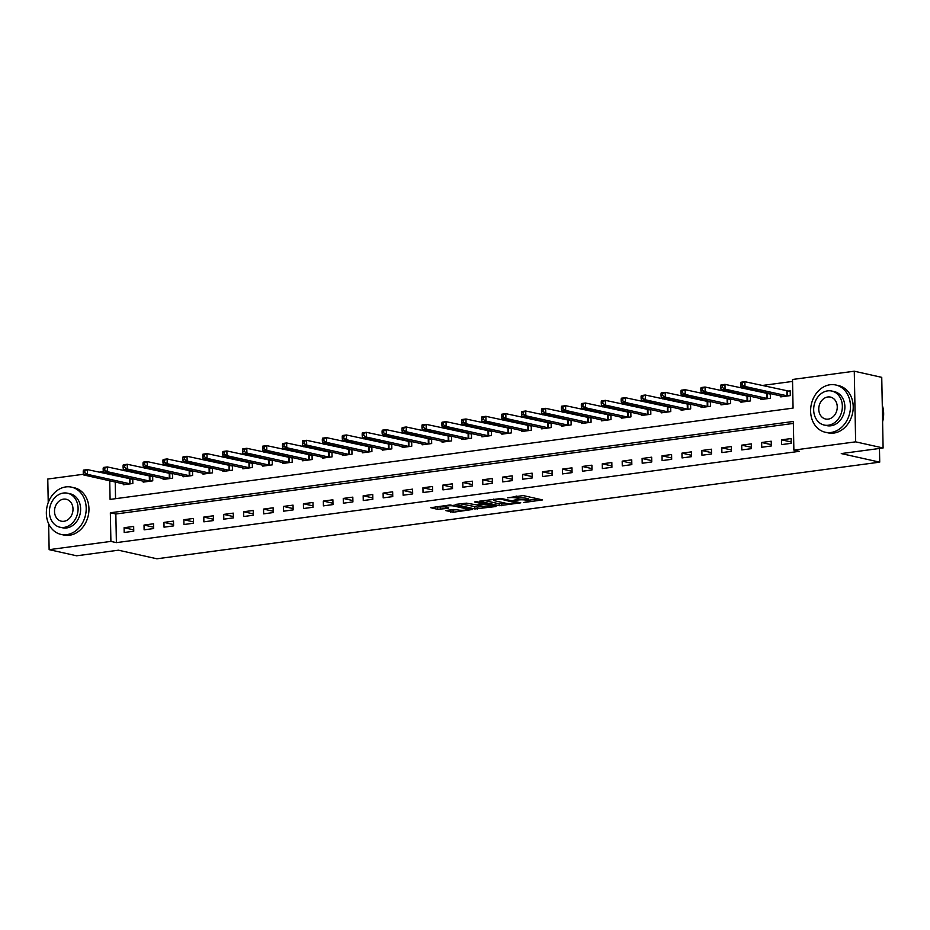 <?xml version="1.0" encoding="UTF-8"?>
<svg xmlns="http://www.w3.org/2000/svg" width="930" height="930" viewBox="0 0 930 930"><rect width="100%" height="100%" fill="white"/><g stroke="black" fill="none" stroke-linecap="round" stroke-linejoin="round"><path stroke-width="1.4" d="M523.625 502.549L542.585 499.91L523.172 495.574L507.571 497.806A6.08 1.011 178.9 0 1 516.022 497.91L517.65 498.271A6.08 1.011 178.9 0 1 518.719 498.829A6.08 1.011 178.9 0 1 516.092 499.712L513.593 500.317L517.603 500.049A6.08 1.011 178.9 0 1 526.055 500.154L527.67 500.514A6.08 1.011 178.9 0 1 528.751 501.061A6.08 1.011 178.9 0 1 526.124 501.956L523.625 502.549M445.551 510.547L453.166 512.244L472.44 509.5L450.05 504.955L430.764 507.699L437.681 509.349L448.225 508.326L448.713 507.873L445.447 507.141A5.08 0.849 178.9 0 1 444.552 506.676A5.08 0.849 178.9 0 1 448.121 505.804A5.08 0.849 178.9 0 1 453.817 506.025L466.604 508.884A5.08 0.849 178.9 0 1 467.499 509.338A5.08 0.849 178.9 0 1 463.93 510.221A5.08 0.849 178.9 0 1 458.234 510L453.456 509.489L445.551 510.547M109.728 480.752L110.089 499.41L793.069 408.107L792.511 379.475L854.275 371.21L881.745 377.348L883.105 447.981L841.266 453.573L879.722 462.152L156.903 558.791L118.447 550.2L76.609 555.791L49.139 549.653L48.639 523.776M883.105 447.981L855.635 441.843L793.871 450.097L793.325 421.464L110.345 512.767L110.903 541.4L49.139 549.653M793.36 423.417L115.843 513.999L116.39 542.632L799.37 451.329L793.871 450.097M116.39 542.632L110.903 541.4M499.178 505.711L520.765 502.828L501.351 498.492L479.427 501.2L499.178 505.711L499.131 503.804L505.92 503.281M495.946 506.525L474.846 508.966L455.096 504.455L466.465 503.153L476.974 504.944L483.042 503.967L474.509 501.956L476.695 501.665L495.934 505.967M791.128 438.553L781.572 439.832L781.653 444.598L791.221 443.319L791.128 438.553M771.202 441.215L761.647 442.494L761.74 447.26L771.296 445.982L771.202 441.215M751.289 443.877L741.721 445.156L741.815 449.922L751.37 448.655L751.289 443.877M731.364 446.54L721.796 447.818L721.889 452.596L731.457 451.317L731.364 446.54M711.438 449.202L701.871 450.48L701.964 455.258L711.531 453.98L711.438 449.202M691.513 451.864L681.946 453.143L682.039 457.92L691.606 456.642L691.513 451.864M671.588 454.526L662.032 455.805L662.113 460.583L671.681 459.304L671.588 454.526M651.663 457.2L642.107 458.478L642.2 463.245L651.756 461.966L651.663 457.2M631.737 459.862L622.182 461.141L622.275 465.907L631.83 464.628L631.737 459.862M611.824 462.524L602.256 463.803L602.349 468.569L611.917 467.29L611.824 462.524M591.899 465.186L582.331 466.465L582.424 471.231L591.992 469.952L591.899 465.186M571.973 467.848L562.406 469.127L562.499 473.893L572.066 472.626L571.973 467.848M552.048 470.51L542.481 471.789L542.574 476.567L552.141 475.288L552.048 470.51M532.123 473.172L522.567 474.451L522.66 479.229L532.216 477.95L532.123 473.172M512.198 475.835L502.642 477.113L502.735 481.891L512.291 480.612L512.198 475.835M492.284 478.497L482.717 479.775L482.81 484.553L492.365 483.275L492.284 478.497M472.359 481.17L462.791 482.449L462.884 487.215L472.452 485.937L472.359 481.17M452.433 483.833L442.866 485.111L442.959 489.877L452.526 488.599L452.433 483.833M432.508 486.495L422.941 487.773L423.034 492.54L432.601 491.261L432.508 486.495M412.583 489.157L403.027 490.436L403.12 495.202L412.676 493.923L412.583 489.157M392.658 491.819L383.102 493.098L383.195 497.864L392.751 496.597L392.658 491.819M372.744 494.481L363.177 495.76L363.27 500.538L372.825 499.259L372.744 494.481M352.819 497.143L343.251 498.422L343.344 503.2L352.912 501.921L352.819 497.143M332.894 499.805L323.326 501.084L323.419 505.862L332.987 504.583L332.894 499.805M312.968 502.467L303.401 503.746L303.494 508.524L313.061 507.245L312.968 502.467M293.043 505.141L283.487 506.42L283.569 511.186L293.136 509.907L293.043 505.141M273.118 507.803L263.562 509.082L263.655 513.848L273.211 512.57L273.118 507.803M253.204 510.465L243.637 511.744L243.73 516.51L253.286 515.232L253.204 510.465M233.279 513.128L223.712 514.406L223.805 519.173L233.372 517.894L233.279 513.128M213.354 515.79L203.786 517.068L203.879 521.835L213.447 520.568L213.354 515.79M193.428 518.452L183.861 519.731L183.954 524.508L193.521 523.23L193.428 518.452M173.503 521.114L163.947 522.393L164.029 527.171L173.596 525.892L173.503 521.114M153.578 523.776L144.022 525.055L144.115 529.833L153.671 528.554L153.578 523.776M133.664 526.438L124.097 527.717L124.19 532.495L133.746 531.216L133.664 526.438M792.558 381.428L761.961 385.52M744.663 387.833L742.035 388.182M724.749 390.495L722.11 390.844M704.824 393.158L702.197 393.506M684.899 395.82L682.271 396.168M664.973 398.482L662.346 398.831M645.048 401.144L642.421 401.493M625.123 403.806L622.496 404.155M605.198 406.468L602.57 406.829M585.284 409.13L582.657 409.491M565.359 411.804L562.731 412.153M545.433 414.466L542.806 414.815M525.508 417.128L522.881 417.477M505.583 419.79L502.956 420.139M485.658 422.452L483.03 422.801M465.744 425.115L463.105 425.463M445.819 427.777L443.192 428.125M425.894 430.439L423.266 430.799M405.968 433.101L403.341 433.461M386.043 435.775L383.416 436.124M366.118 438.437L363.491 438.786M346.204 441.099L343.565 441.448M326.279 443.761L323.652 444.11M306.354 446.423L303.726 446.772M286.428 449.085L283.801 449.434M266.503 451.748L263.876 452.096M246.578 454.41L243.951 454.77M226.664 457.072L224.025 457.432M206.739 459.746L204.112 460.094M186.814 462.408L184.187 462.756M166.889 465.07L164.261 465.419M146.963 467.732L144.336 468.081M127.038 470.394L124.411 470.743M115.088 474.835L115.111 475.776M115.227 481.984L115.553 498.678M780.723 395.878L780.747 396.877L790.302 395.599L790.209 390.833L787.617 391.181M770.133 393.518L767.692 393.843M770.296 393.553L770.377 398.261L760.821 399.54L760.798 398.54M750.208 396.18L747.778 396.505M750.371 396.215L750.463 400.923L740.896 402.202L740.873 401.202M730.283 398.842L727.853 399.168M730.445 398.877L730.538 403.597L720.971 404.875L720.948 403.876M710.357 401.504L707.928 401.83M710.52 401.539L710.613 406.259L701.046 407.538L701.034 406.538M690.432 404.166L688.002 404.492M690.595 404.201L690.688 408.921L681.12 410.2L681.109 409.2M670.518 406.829L668.077 407.154M670.669 406.863L670.763 411.583L661.207 412.862L661.184 411.862M650.593 409.491L648.152 409.816M650.756 409.526L650.837 414.245L641.282 415.524L641.258 414.524M630.668 412.164L628.238 412.478M630.831 412.199L630.924 416.907L621.356 418.186L621.333 417.186M610.743 414.827L608.313 415.152M610.905 414.861L610.998 419.57L601.431 420.848L601.408 419.849M590.817 417.489L588.388 417.814M590.98 417.524L591.073 422.232L581.506 423.51L581.494 422.511M570.892 420.151L568.463 420.476M571.055 420.186L571.148 424.894L561.581 426.173L561.569 425.173M550.967 422.813L548.537 423.138M551.13 422.848L551.223 427.568L541.667 428.846L541.644 427.847M531.053 425.475L528.612 425.8M531.216 425.51L531.297 430.23L521.742 431.508L521.718 430.509M511.128 428.137L508.698 428.463M511.291 428.172L511.384 432.892L501.816 434.171L501.793 433.171M491.203 430.799L488.773 431.125M491.366 430.834L491.459 435.554L481.891 436.833L481.868 435.833M471.278 433.461L468.848 433.787M471.44 433.496L471.533 438.216L461.966 439.495L461.954 438.495M451.352 436.135L448.923 436.449M451.515 436.17L451.608 440.878L442.041 442.157L442.029 441.157M431.427 438.797L428.997 439.123M431.59 438.832L431.683 443.54L422.127 444.819L422.104 443.819M411.513 441.459L409.072 441.785M411.676 441.494L411.757 446.202L402.202 447.481L402.178 446.481M391.588 444.122L389.159 444.447M391.751 444.156L391.832 448.865L382.276 450.143L382.253 449.144M371.663 446.784L369.233 447.109M371.826 446.819L371.919 451.538L362.351 452.817L362.328 451.817M351.738 449.446L349.308 449.771M351.9 449.481L351.993 454.2L342.426 455.479L342.414 454.479M331.812 452.108L329.383 452.433M331.975 452.143L332.068 456.863L322.501 458.141L322.489 457.142M311.887 454.77L309.458 455.096M312.05 454.805L312.143 459.525L302.575 460.803L302.564 459.804M291.974 457.432L289.532 457.758M292.136 457.467L292.218 462.187L282.662 463.466L282.639 462.466M272.048 460.106L269.619 460.42M272.211 460.141L272.292 464.849L262.737 466.128L262.713 465.128M252.123 462.768L249.693 463.094M252.286 462.803L252.379 467.511L242.811 468.79L242.788 467.79M232.198 465.43L229.768 465.756M232.361 465.465L232.454 470.173L222.886 471.452L222.863 470.452M212.273 468.092L209.843 468.418M212.435 468.127L212.528 472.835L202.961 474.114L202.949 473.114M192.347 470.754L189.918 471.08M192.51 470.789L192.603 475.509L183.036 476.788L183.024 475.788M172.434 473.417L169.992 473.742M172.585 473.451L172.678 478.171L163.122 479.45L163.099 478.45M152.508 476.079L150.079 476.404M152.671 476.114L152.753 480.833L143.197 482.112L143.174 481.112M132.583 478.741L130.154 479.066M132.746 478.776L132.839 483.495L123.272 484.774L123.248 483.774M879.722 462.152L879.466 448.458M854.275 371.21L855.635 441.843M48.232 502.56L47.779 479.031L83.444 474.265M98.999 472.184L103.37 471.603M109.601 473.614L109.612 474.556M115.843 513.999L110.345 512.767M781.572 439.832L791.198 441.983M761.647 442.494L771.272 444.645M741.721 445.156L751.347 447.307M721.796 447.818L731.422 449.969M701.871 450.48L711.496 452.631M681.946 453.143L691.583 455.293M662.032 455.805L671.658 457.955M642.107 458.478L651.732 460.629M622.182 461.141L631.807 463.291M602.256 463.803L611.882 465.953M582.331 466.465L591.957 468.615M562.406 469.127L572.043 471.278M542.481 471.789L552.118 473.94M522.567 474.451L532.193 476.602M502.642 477.113L512.267 479.264M482.717 479.775L492.342 481.926M462.791 482.449L472.417 484.6M442.866 485.111L452.503 487.262M422.941 487.773L432.578 489.924M403.027 490.436L412.653 492.586M383.102 493.098L392.727 495.248M363.177 495.76L372.802 497.91M343.251 498.422L352.877 500.573M323.326 501.084L332.963 503.235M303.401 503.746L313.038 505.897M283.487 506.42L293.113 508.571M263.562 509.082L273.188 511.233M243.637 511.744L253.262 513.895M223.712 514.406L233.337 516.557M203.786 517.068L213.423 519.219M183.861 519.731L193.498 521.881M163.947 522.393L173.573 524.543M144.022 525.055L153.648 527.205M124.097 527.717L133.722 529.868M528.751 501.061L528.717 499.154A6.08 1.011 178.9 0 0 527.635 498.608L527.67 500.514M518.707 498.015A6.08 1.011 178.9 0 1 526.02 498.236L527.635 498.608M518.719 498.829L518.684 496.911A6.08 1.011 178.9 0 0 517.603 496.364L517.65 498.271M516.394 496.085L517.603 496.364M528.728 500.224L538.307 498.945M484.007 500.421L499.131 503.804M517.045 503.165L500.34 499.05L496.225 499.329A6.08 1.011 178.9 0 0 493.598 500.212A6.08 1.011 178.9 0 0 494.667 500.77L506.315 503.363A6.08 1.011 178.9 0 0 514.778 503.467L517.045 503.165M481.589 506.525L477.45 507.083L477.485 508.989M459.676 503.676L477.45 507.083M482.507 506.734A5.08 0.849 178.9 0 0 488.204 506.955A5.08 0.849 178.9 0 0 491.772 506.071A5.08 0.849 178.9 0 0 490.877 505.618L483.728 504.572L477.671 505.56L482.507 506.734M435.345 506.92L444.703 506.885M449.318 510.047L457.269 509.78M740.71 383.195L740.745 385.101L742.338 384.892L742.303 382.974L740.71 383.195L740.919 382.242L744.895 381.707L744.988 386.473L741.001 387.008L783.339 396.529M790.221 391.414L744.895 381.707L742.303 382.974M787.71 395.948L744.988 386.473L742.338 384.892M741.001 387.008L740.745 385.101M720.785 385.857L720.82 387.764L722.412 387.554L722.378 385.636L720.785 385.857L720.994 384.904L724.97 384.369L725.063 389.147L721.087 389.67L763.414 399.202M770.296 394.076L724.97 384.369L722.378 385.636M767.785 398.61L725.063 389.147L722.412 387.554M721.087 389.67L720.82 387.764M700.86 388.519L700.894 390.426L702.487 390.216L702.452 388.31L700.86 388.519L701.069 387.566L705.056 387.031L705.138 391.809L701.162 392.332L743.489 401.865M750.382 396.738L705.056 387.031L702.452 388.31M747.871 401.272L705.138 391.809L702.487 390.216M701.162 392.332L700.894 390.426M680.934 391.181L680.969 393.088L682.573 392.879L682.527 390.972L680.934 391.181L681.144 390.228L685.131 389.693L685.224 394.471L681.237 395.006L723.563 404.527M730.457 399.4L685.131 389.693L682.527 390.972M727.946 403.934L685.224 394.471L682.573 392.879M681.237 395.006L680.969 393.088M661.009 393.843L661.056 395.75L662.648 395.541L662.613 393.634L661.009 393.843L661.218 392.89L665.206 392.355L665.299 397.133L661.311 397.668L703.638 407.189M710.532 402.074L665.206 392.355L662.613 393.634M708.021 406.608L665.299 397.133L662.648 395.541M661.311 397.668L661.056 395.75M882.605 421.697A24.203 19.693 -77.4 0 0 882.291 405.352M831.002 432.473A24.203 19.693 -77.4 0 0 850.322 409.433A24.203 19.693 -77.4 0 0 835.814 384.997A24.203 19.693 -77.4 0 0 830.083 384.753A24.203 19.693 -77.4 0 0 810.762 407.793A24.203 19.693 -77.4 0 0 825.259 432.241A24.203 19.693 -77.4 0 0 831.002 432.473M825.259 432.241L828.014 432.845A24.203 19.693 -77.4 0 0 833.745 433.089A24.203 19.693 -77.4 0 0 853.066 410.049A24.203 19.693 -77.4 0 0 838.558 385.601L835.814 384.997M831.815 391.042L834.338 391.611A17.426 14.183 102.6 0 1 844.777 409.212A17.426 14.183 102.6 0 1 830.874 425.789A17.426 14.183 102.6 0 1 826.747 425.626L824.213 425.057A17.426 14.183 -77.4 0 0 828.339 425.231A17.426 14.183 -77.4 0 0 842.255 408.642A17.426 14.183 -77.4 0 0 831.815 391.042A17.426 14.183 -77.4 0 0 827.677 390.867A17.426 14.183 -77.4 0 0 813.773 407.456A17.426 14.183 -77.4 0 0 824.213 425.057M827.805 396.982A11.23 9.137 -77.4 0 0 818.83 407.666A11.23 9.137 -77.4 0 0 825.561 419.012A11.23 9.137 -77.4 0 0 828.223 419.116A11.23 9.137 -77.4 0 0 837.186 408.433A11.23 9.137 -77.4 0 0 830.455 397.087A11.23 9.137 -77.4 0 0 827.805 396.982M66.739 534.645A24.203 19.693 -77.4 0 0 86.06 511.605A24.203 19.693 -77.4 0 0 71.552 487.157A24.203 19.693 -77.4 0 0 65.821 486.925A24.203 19.693 -77.4 0 0 46.5 509.966A24.203 19.693 -77.4 0 0 61.008 534.401A24.203 19.693 -77.4 0 0 66.739 534.645M61.008 534.401L63.752 535.017A24.203 19.693 -77.4 0 0 69.483 535.262A24.203 19.693 -77.4 0 0 88.803 512.221A24.203 19.693 -77.4 0 0 74.307 487.773L71.552 487.157M67.553 493.214L70.076 493.772A17.426 14.183 102.6 0 1 80.526 511.372A17.426 14.183 102.6 0 1 66.611 527.961A17.426 14.183 102.6 0 1 62.484 527.787L59.95 527.229A17.426 14.183 -77.4 0 0 64.077 527.403A17.426 14.183 -77.4 0 0 77.992 510.814A17.426 14.183 -77.4 0 0 67.553 493.214A17.426 14.183 -77.4 0 0 63.426 493.04A17.426 14.183 -77.4 0 0 49.511 509.628A17.426 14.183 -77.4 0 0 59.95 527.229M63.542 499.143A11.23 9.137 -77.4 0 0 54.579 509.838A11.23 9.137 -77.4 0 0 61.299 521.184A11.23 9.137 -77.4 0 0 63.961 521.288A11.23 9.137 -77.4 0 0 72.935 510.605A11.23 9.137 -77.4 0 0 66.204 499.259A11.23 9.137 -77.4 0 0 63.542 499.143M641.096 396.505L641.13 398.412L642.723 398.203L642.688 396.296L641.096 396.505L641.293 395.552L645.281 395.018L645.374 399.795L641.386 400.33L683.713 409.851M690.606 404.736L645.281 395.018L642.688 396.296M688.095 409.27L645.374 399.795L642.723 398.203M641.386 400.33L641.13 398.412M621.17 399.168L621.205 401.086L622.798 400.865L622.763 398.958L621.17 399.168L621.368 398.214L625.355 397.691L625.448 402.458L621.461 402.992L663.799 412.513M670.681 407.398L625.355 397.691L622.763 398.958M668.17 411.932L625.448 402.458L622.798 400.865M621.461 402.992L621.205 401.086M601.245 401.83L601.28 403.748L602.873 403.527L602.838 401.621L601.245 401.83L601.454 400.888L605.43 400.353L605.523 405.12L601.547 405.654L643.874 415.175M650.756 410.06L605.43 400.353L602.838 401.621M648.245 414.594L605.523 405.12L602.873 403.527M601.547 405.654L601.28 403.748M581.32 404.504L581.355 406.41L582.947 406.189L582.912 404.283L581.32 404.504L581.529 403.55L585.516 403.016L585.598 407.782L581.622 408.317L623.949 417.837M630.842 412.722L585.516 403.016L582.912 404.283M628.331 417.256L585.598 407.782L582.947 406.189M581.622 408.317L581.355 406.41M561.395 407.166L561.429 409.072L563.034 408.863L562.987 406.945L561.395 407.166L561.604 406.212L565.591 405.678L565.684 410.444L561.697 410.979L604.023 420.5M610.917 415.385L565.591 405.678L562.987 406.945M608.406 419.918L565.684 410.444L563.034 408.863M561.697 410.979L561.429 409.072M541.469 409.828L541.516 411.734L543.108 411.525L543.074 409.607L541.469 409.828L541.678 408.875L545.666 408.34L545.759 413.118L541.772 413.641L584.098 423.173M590.992 418.047L545.666 408.34L543.074 409.607M588.481 422.58L545.759 413.118L543.108 411.525M541.772 413.641L541.516 411.734M521.556 412.49L521.591 414.396L523.183 414.187L523.148 412.281L521.556 412.49L521.753 411.537L525.741 411.002L525.834 415.78L521.846 416.303L564.173 425.835M571.067 420.709L525.741 411.002L523.148 412.281M568.556 425.243L525.834 415.78L523.183 414.187M521.846 416.303L521.591 414.396M501.63 415.152L501.665 417.059L503.258 416.849L503.223 414.943L501.63 415.152L501.828 414.199L505.815 413.664L505.908 418.442L501.921 418.977L544.259 428.498M551.141 423.371L505.815 413.664L503.223 414.943M548.63 427.905L505.908 418.442L503.258 416.849M501.921 418.977L501.665 417.059M481.705 417.814L481.74 419.721L483.333 419.511L483.298 417.605L481.705 417.814L481.914 416.861L485.89 416.326L485.983 421.104L482.007 421.639L524.334 431.16M531.216 426.045L485.89 416.326L483.298 417.605M528.705 430.578L485.983 421.104L483.333 419.511M482.007 421.639L481.74 419.721M461.78 420.476L461.815 422.383L463.407 422.174L463.373 420.267L461.78 420.476L461.989 419.523L465.976 418.988L466.058 423.766L462.082 424.301L504.409 433.822M511.302 428.707L465.976 418.988L463.373 420.267M508.78 433.241L466.058 423.766L463.407 422.174M462.082 424.301L461.815 422.383M441.855 423.138L441.89 425.057L443.494 424.836L443.447 422.929L441.855 423.138L442.064 422.185L446.051 421.662L446.144 426.428L442.157 426.963L484.484 436.484M491.377 431.369L446.051 421.662L443.447 422.929M488.866 435.903L446.144 426.428L443.494 424.836M442.157 426.963L441.89 425.057M421.929 425.8L421.976 427.719L423.569 427.498L423.534 425.591L421.929 425.8L422.139 424.859L426.126 424.324L426.219 429.09L422.232 429.625L464.558 439.146M471.452 434.031L426.126 424.324L423.534 425.591M468.941 438.565L426.219 429.09L423.569 427.498M422.232 429.625L421.976 427.719M402.016 428.474L402.051 430.381L403.643 430.16L403.608 428.253L402.016 428.474L402.213 427.521L406.201 426.986L406.294 431.752L402.306 432.287L444.633 441.808M451.527 436.693L406.201 426.986L403.608 428.253M449.016 441.227L406.294 431.752L403.643 430.16M402.306 432.287L402.051 430.381M382.091 431.136L382.125 433.043L383.718 432.834L383.683 430.916L382.091 431.136L382.288 430.183L386.276 429.648L386.369 434.415L382.381 434.949L424.719 444.47M431.601 439.355L386.276 429.648L383.683 430.916M429.09 443.889L386.369 434.415L383.718 432.834M382.381 434.949L382.125 433.043M362.165 433.799L362.2 435.705L363.793 435.496L363.758 433.578L362.165 433.799L362.375 432.845L366.35 432.311L366.443 437.088L362.456 437.612L404.794 447.144M411.676 442.017L366.35 432.311L363.758 433.578M409.165 446.551L366.443 437.088L363.793 435.496M362.456 437.612L362.2 435.705M342.24 436.461L342.275 438.367L343.868 438.158L343.833 436.251L342.24 436.461L342.449 435.507L346.437 434.973L346.518 439.75L342.542 440.274L384.869 449.806M391.763 444.68L346.437 434.973L343.833 436.251M389.24 449.213L346.518 439.75L343.868 438.158M342.542 440.274L342.275 438.367M322.315 439.123L322.35 441.029L323.942 440.82L323.907 438.914L322.315 439.123L322.524 438.17L326.511 437.635L326.604 442.413L322.617 442.947L364.944 452.468M371.837 447.342L326.511 437.635L323.907 438.914M369.326 451.875L326.604 442.413L323.942 440.82M322.617 442.947L322.35 441.029M302.39 441.785L302.436 443.691L304.029 443.482L303.994 441.576L302.39 441.785L302.599 440.832L306.586 440.297L306.679 445.075L302.692 445.61L345.018 455.13M351.912 450.015L306.586 440.297L303.994 441.576M349.401 454.549L306.679 445.075L304.029 443.482M302.692 445.61L302.436 443.691M282.476 444.447L282.511 446.353L284.103 446.144L284.069 444.238L282.476 444.447L282.673 443.494L286.661 442.959L286.754 447.737L282.767 448.272L325.093 457.793M331.987 452.678L286.661 442.959L284.069 444.238M329.476 457.211L286.754 447.737L284.103 446.144M282.767 448.272L282.511 446.353M262.551 447.109L262.586 449.027L264.178 448.806L264.143 446.9L262.551 447.109L262.748 446.156L266.736 445.633L266.829 450.399L262.841 450.934L305.18 460.455M312.062 455.34L266.736 445.633L264.143 446.9M309.55 459.873L266.829 450.399L264.178 448.806M262.841 450.934L262.586 449.027M242.625 449.771L242.66 451.689L244.253 451.469L244.218 449.562L242.625 449.771L242.835 448.83L246.81 448.295L246.903 453.061L242.916 453.596L285.254 463.117M292.136 458.002L246.81 448.295L244.218 449.562M289.625 462.536L246.903 453.061L244.253 451.469M242.916 453.596L242.66 451.689M222.7 452.445L222.735 454.351L224.328 454.131L224.293 452.224L222.7 452.445L222.909 451.492L226.897 450.957L226.978 455.723L223.002 456.258L265.329 465.779M272.223 460.664L226.897 450.957L224.293 452.224M269.7 465.198L226.978 455.723L224.328 454.131M223.002 456.258L222.735 454.351M202.775 455.107L202.81 457.014L204.402 456.804L204.368 454.886L202.775 455.107L202.984 454.154L206.972 453.619L207.065 458.385L203.077 458.92L245.404 468.441M252.297 463.326L206.972 453.619L204.368 454.886M249.786 467.86L207.065 458.385L204.402 456.804M203.077 458.92L202.81 457.014M182.85 457.769L182.896 459.676L184.489 459.467L184.442 457.548L182.85 457.769L183.059 456.816L187.046 456.281L187.139 461.059L183.152 461.582L225.479 471.115M232.372 465.988L187.046 456.281L184.442 457.548M229.861 470.522L187.139 461.059L184.489 459.467M183.152 461.582L182.896 459.676M162.936 460.431L162.971 462.338L164.564 462.129L164.529 460.222L162.936 460.431L163.134 459.478L167.121 458.943L167.214 463.721L163.227 464.244L205.553 473.777M212.447 468.65L167.121 458.943L164.529 460.222M209.936 473.184L167.214 463.721L164.564 462.129M163.227 464.244L162.971 462.338M143.011 463.094L143.046 465L144.638 464.791L144.603 462.884L143.011 463.094L143.208 462.14L147.196 461.606L147.289 466.383L143.301 466.918L185.64 476.439M192.522 471.312L147.196 461.606L144.603 462.884M190.011 475.846L147.289 466.383L144.638 464.791M143.301 466.918L143.046 465M123.086 465.756L123.12 467.662L124.713 467.453L124.678 465.546L123.086 465.756L123.295 464.802L127.271 464.268L127.364 469.046L123.376 469.58L165.714 479.101M172.596 473.986L127.271 464.268L124.678 465.546M170.085 478.52L127.364 469.046L124.713 467.453M123.376 469.58L123.12 467.662M103.16 468.418L103.195 470.324L104.788 470.115L104.753 468.209L103.16 468.418L103.37 467.465L107.345 466.93L107.438 471.708L103.463 472.242L145.789 481.763M152.683 476.648L107.345 466.93L104.753 468.209M150.16 481.182L107.438 471.708L104.788 470.115M103.463 472.242L103.195 470.324M83.235 471.08L83.27 472.998L84.863 472.777L84.828 470.871L83.235 471.08L83.444 470.127L87.432 469.603L87.525 474.37L83.537 474.905L125.864 484.425M132.758 479.31L87.432 469.603L84.828 470.871M130.247 483.844L87.525 474.37L84.863 472.777M83.537 474.905L83.27 472.998M526.02 498.236L526.055 500.154M517.591 499.433L517.603 500.049M515.987 496.143L516.022 497.91M501.781 503.827L501.816 505.746M517.371 502.061L517.382 502.851M500.328 498.387L500.34 499.05M474.812 507.048L474.846 508.966M482.693 503.002L482.705 503.793M490.854 504.827L490.877 505.618M486.355 503.827L486.367 504.606M483.705 503.235L483.728 504.572M466.581 508.094L466.604 508.884M453.805 505.234L453.817 506.025M440.285 507.466L440.32 509.373M437.646 507.443L437.681 509.349M453.119 510.338L453.166 512.244M450.48 510.303L450.515 512.209M787.396 391.158L787.489 395.924M786.873 391.077L786.966 395.855M767.483 393.82L767.564 398.586M766.948 393.739L767.041 398.517M747.557 396.482L747.65 401.26M747.023 396.413L747.115 401.179M727.632 399.144L727.725 403.922M727.109 399.075L727.202 403.841M707.707 401.807L707.8 406.584M707.184 401.737L707.277 406.503M687.782 404.469L687.875 409.247M687.258 404.399L687.351 409.165M667.856 407.142L667.949 411.909M667.333 407.061L667.426 411.827M647.931 409.805L648.024 414.571M647.408 409.723L647.501 414.501M628.017 412.467L628.11 417.233M627.483 412.385L627.576 417.163M608.092 415.129L608.185 419.895M607.569 415.047L607.65 419.825M588.167 417.791L588.26 422.557M587.644 417.71L587.737 422.487M568.242 420.453L568.335 425.231M567.719 420.383L567.812 425.15M548.316 423.115L548.409 427.893M547.793 423.045L547.886 427.812M528.391 425.777L528.484 430.555M527.868 425.708L527.961 430.474M508.478 428.439L508.571 433.217M507.943 428.37L508.036 433.136M488.552 431.113L488.645 435.879M488.029 431.032L488.111 435.798M468.627 433.775L468.72 438.542M468.104 433.694L468.197 438.472M448.702 436.437L448.795 441.204M448.179 436.356L448.272 441.134M428.776 439.1L428.87 443.866M428.253 439.018L428.346 443.796M408.851 441.762L408.944 446.528M408.328 441.68L408.421 446.458M388.938 444.424L389.019 449.202M388.403 444.354L388.496 449.12M369.012 447.086L369.105 451.864M368.489 447.016L368.571 451.782M349.087 449.748L349.18 454.526M348.564 449.678L348.657 454.445M329.162 452.41L329.255 457.188M328.639 452.34L328.732 457.107M309.237 455.084L309.33 459.85M308.714 455.002L308.807 459.769M289.311 457.746L289.404 462.512M288.788 457.665L288.881 462.443M269.398 460.408L269.479 465.174M268.863 460.327L268.956 465.105M249.473 463.07L249.566 467.837M248.949 462.989L249.031 467.767M229.547 465.732L229.64 470.499M229.024 465.651L229.117 470.429M209.622 468.395L209.715 473.172M209.099 468.325L209.192 473.091M189.697 471.057L189.79 475.835M189.174 470.987L189.267 475.753M169.772 473.719L169.865 478.497M169.248 473.649L169.341 478.415M149.858 476.381L149.939 481.159M149.323 476.311L149.416 481.077M129.933 479.055L130.026 483.821M129.41 478.973L129.491 483.74M517.603 502.119L517.626 502.967M493.574 499.143L493.598 500.212M483.019 503.084L483.042 503.967M491.749 505.025L491.772 506.071M477.648 504.851L477.671 505.56M467.476 508.292L467.499 509.338M444.528 505.699L444.552 506.676"/></g></svg>
